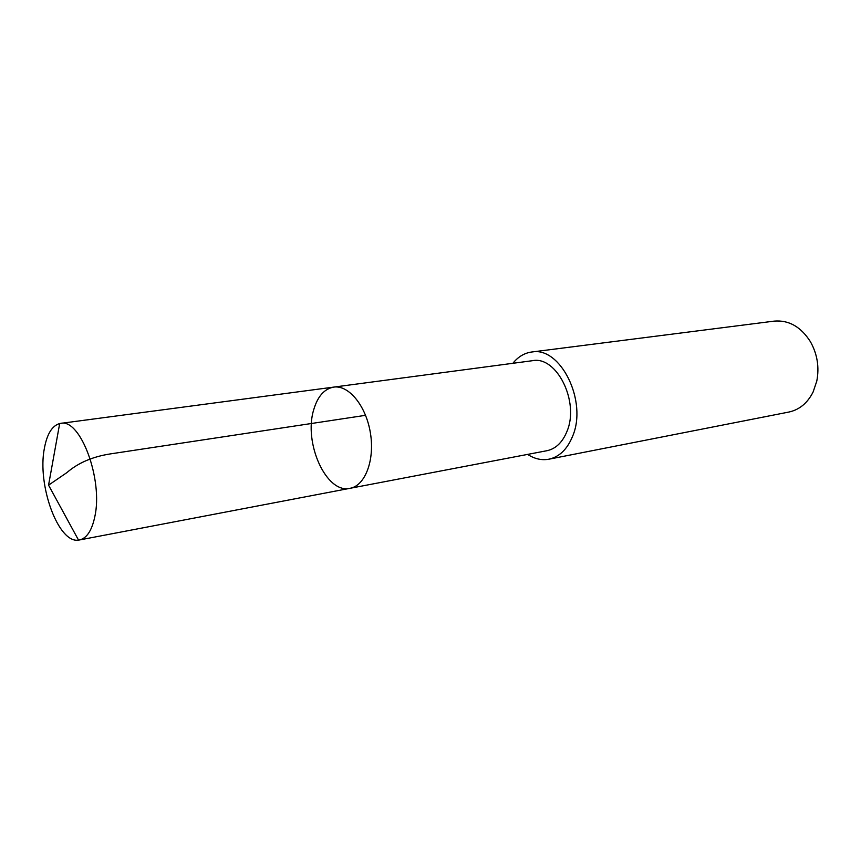 <?xml version="1.0" encoding="UTF-8"?>
<svg xmlns="http://www.w3.org/2000/svg" width="861" height="861" viewBox="0 0 861 861"><rect width="100%" height="100%" fill="white"/><g stroke="black" fill="none" stroke-linecap="round" stroke-linejoin="round"><path stroke-width="1.29" d="M333.724 387.106L532.389 360.705C556.636 355.539 579.776 401.85 566.936 431.479C562.459 442.393 555.797 448.807 546.95 450.712L350.093 488.295C365.129 485.733 374.912 460.204 370.424 433.094C366.129 405.94 348.802 384.792 333.724 387.106C324.349 388.817 317.698 396.329 313.748 409.621C303.255 442.758 326.405 494.246 350.093 488.295C365.129 485.733 374.912 460.204 370.424 433.094C366.129 405.94 348.802 384.792 333.724 387.106L60.614 423.386C80.321 418.091 103.385 479.76 94.753 516.977C91.804 530.656 86.703 538.319 79.47 539.965L78.534 540.105C58.311 543.646 37.034 484.991 44.374 448.355C47.011 433.987 52.112 425.721 59.678 423.558L60.614 423.386M512.887 363.299C518.074 356.82 524.306 353.064 531.56 352.031C560.36 345.971 587.912 401.237 572.522 436.462C567.195 449.334 559.327 456.911 548.898 459.204C541.687 460.517 534.595 458.924 527.621 454.404M531.56 352.031L774.2 321.121C788.805 319.894 800.881 326.76 810.416 341.699C817.326 354.054 819.457 367.195 816.788 381.1L813.118 391.981C807.5 403.077 799.428 409.761 788.913 412.042L548.898 459.204M365.581 415.314L110.477 453.887C92.601 456.653 78.05 462.906 66.846 472.646L48.56 485.152L78.534 540.105M350.093 488.295L79.47 539.965M48.56 485.152L59.678 423.558"/></g></svg>
